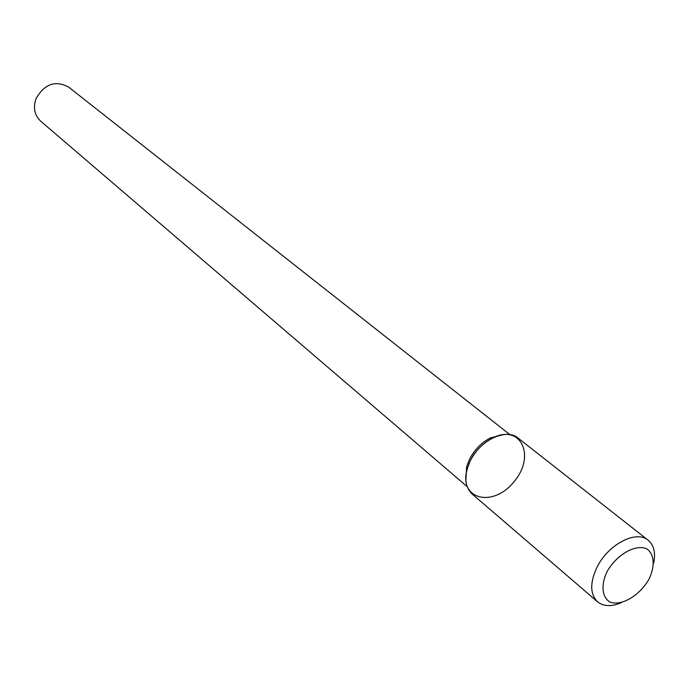 <?xml version="1.0" encoding="UTF-8"?>
<svg xmlns="http://www.w3.org/2000/svg" width="689" height="689" viewBox="0 0 689 689"><rect width="100%" height="100%" fill="white"/><g stroke="black" fill="none" stroke-linecap="round" stroke-linejoin="round"><path stroke-width="1.03" d="M653.68 563.12C655.782 552.785 653.939 545.145 648.168 540.228L518.102 438.083C506.2 427.645 479.63 440.28 470.027 461.346L467.151 468.899C458.185 499.594 493.135 508.155 514.08 481.628C536.042 455.937 520.867 423.313 492.489 438.058C482.782 443.199 475.289 450.968 470.027 461.346C463.809 475.556 464.515 486.443 472.146 494.013L597.57 601.816C603.512 606.518 611.358 606.837 621.099 602.78M503.659 434.552L490.258 437.971C481.206 442.769 474.221 450.012 469.321 459.684L466.634 466.72L465.876 480.534M509.877 434.621L68.693 87.133C55.456 80.053 44.596 83.843 36.104 98.518C32.943 107.656 34.476 115.209 40.711 121.186L467.151 486.615M648.168 540.228C636.352 529.72 608.025 544.439 596.975 567.288C589.801 582.687 589.999 594.194 597.57 601.816M606.82 572.111C600.86 585.142 602.005 596.863 609.576 601.824C620.953 606.82 639.926 595.658 649.227 578.717C655.153 566.005 654.343 554.283 647.014 549.004C635.887 543.5 616.285 554.662 606.82 572.111M466.634 466.72L467.151 468.899M490.258 437.971L492.489 438.058"/></g></svg>
